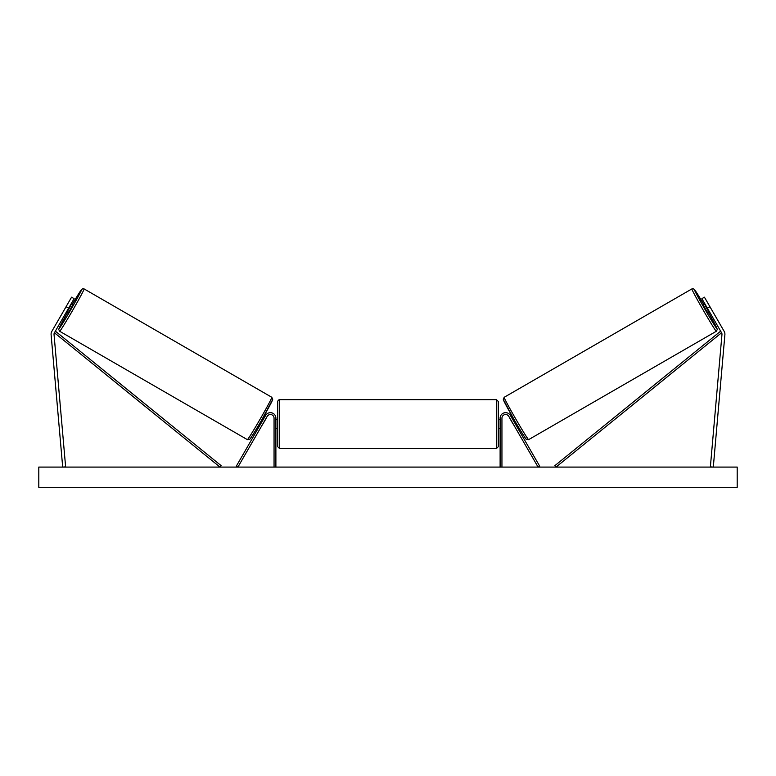 <?xml version="1.0" encoding="UTF-8"?>
<svg xmlns="http://www.w3.org/2000/svg" width="776" height="776" viewBox="0 0 776 776"><rect width="100%" height="100%" fill="white"/><g stroke="black" fill="none" stroke-linecap="round" stroke-linejoin="round"><path stroke-width="1.16" d="M74.127 298.644L54.427 332.759A2.939 2.939 0 0 0 54.039 334.485L65.621 466.832L62.691 467.094L51.109 334.747A5.878 5.878 0 0 1 51.876 331.294L71.576 297.179L74.127 298.644M68.608 308.198L66.067 306.724M707.392 308.198L721.573 332.759A2.939 2.939 0 0 1 721.961 334.485L710.38 466.832L713.309 467.094L724.891 334.747A5.878 5.878 0 0 0 724.124 331.294L704.424 297.179L701.873 298.644L707.392 308.198L709.933 306.724M500.113 467.094L500.113 418.206A5.51 5.51 0 0 1 510.404 415.441L539.689 466.172L538.098 467.094L508.804 416.363A3.676 3.676 0 0 0 501.946 418.206L501.946 467.094M275.887 467.094L275.887 418.206A5.51 5.51 0 0 0 265.596 415.441L236.311 466.172L237.902 467.094L267.196 416.363A3.676 3.676 0 0 1 274.054 418.206L274.054 467.094M279.564 448.528L277.73 446.695L277.73 401.473C276.828 401.871 279.758 398.709 279.564 399.64L279.564 448.528L496.436 448.528L496.436 399.64L498.27 401.473L498.27 446.695L496.436 448.528M275.887 427.275L275.887 420.893M500.113 427.275L500.113 420.893M59.674 331.265L58.733 329.528L59.49 327.375L67.386 312.796A22.611 0.728 -60 0 0 58.995 328.752A22.611 0.728 -60 0 0 70.926 309.537A22.611 0.728 -60 0 0 81.606 289.594A22.611 0.728 -60 0 0 71.984 304.842L81.509 289.564L82.916 288.691L84.118 288.924A24.444 0.786 120 0 1 72.575 310.487A24.444 0.786 120 0 1 59.674 331.265L247.389 439.643A24.444 0.786 -60 0 0 260.29 418.865A24.444 0.786 -60 0 0 271.833 397.302L272.686 399.543L261.832 419.748C255.401 431.078 249.009 440.846 249.649 439.361L247.389 439.643M84.118 288.924L271.833 397.302M70.907 304.221L72.595 305.191L70.432 309.246L68.007 313.155L66.309 312.175M70.713 305.734L67.522 311.254L70.713 305.734L70.199 305.434M67.017 310.963L67.522 311.254M259.524 423.725L260.493 424.288M262.792 423.987L262.084 425.209M261.202 423.065L264.383 417.546M265.974 418.468L266.682 417.245M264.112 415.771L265.091 416.334M262.88 424.045L266.071 418.516M737.2 467.094L38.8 467.094L38.8 487.309L737.2 487.309L737.2 467.094M716.326 331.265L717.267 329.528L716.51 327.375L708.614 312.796A22.611 0.728 -120 0 1 717.005 328.752A22.611 0.728 -120 0 1 705.074 309.537A22.611 0.728 -120 0 1 694.394 289.594A22.611 0.728 -120 0 1 704.016 304.842L694.491 289.564L693.084 288.691L691.882 288.924A24.444 0.786 60 0 0 703.425 310.487A24.444 0.786 60 0 0 716.326 331.265L528.611 439.643A24.444 0.786 -120 0 1 515.71 418.865A24.444 0.786 -120 0 1 504.167 397.302L503.314 399.543L514.168 419.748C520.599 431.078 526.991 440.846 526.351 439.361L528.611 439.643M691.882 288.924L504.167 397.302M705.093 304.221L703.405 305.191L705.568 309.246L707.993 313.155L709.691 312.175M708.983 310.963L708.478 311.254L705.287 305.734L708.478 311.254M705.287 305.734L705.801 305.434M516.476 423.725L515.507 424.288M511.888 415.771L510.909 416.334M509.318 417.245L510.026 418.468M514.798 423.065L511.617 417.546M513.916 425.209L513.208 423.987M513.12 424.045L509.929 418.516M54.427 332.759L219.977 467.094L221.141 465.668L55.581 331.333L54.427 332.759M721.573 332.759L556.023 467.094L554.859 465.668L720.419 331.333L721.573 332.759M272.502 399.815A22.611 0.728 120 0 1 261.832 419.758A22.611 0.728 120 0 1 249.901 438.964M503.498 399.815A22.611 0.728 60 0 0 514.168 419.758A22.611 0.728 60 0 0 526.099 438.964M279.564 399.64L496.436 399.64M277.73 419.486L275.887 419.486M275.887 428.682L277.73 428.682M498.27 419.486L500.113 419.486M498.27 428.682L500.113 428.682"/></g></svg>
